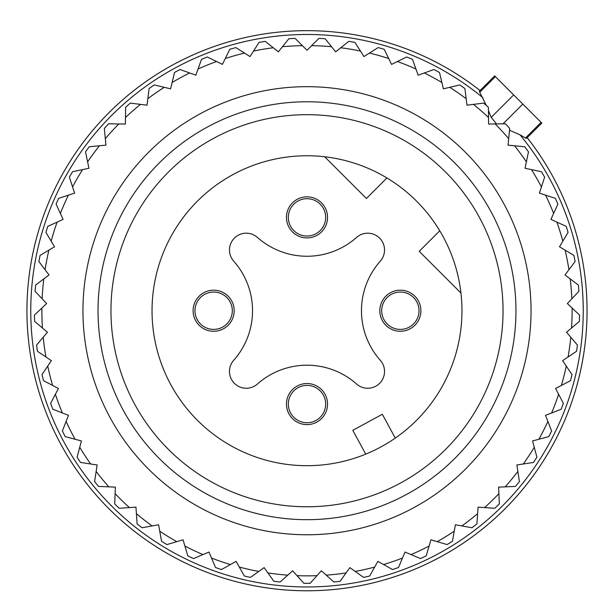 <?xml version="1.0" encoding="UTF-8"?>
<svg xmlns="http://www.w3.org/2000/svg" width="614" height="614" viewBox="0 0 614 614"><rect width="100%" height="100%" fill="white"/><g stroke="black" fill="none" stroke-linecap="round" stroke-linejoin="round"><path stroke-width="0.92" d="M213.012 138.68A196.043 196.043 0 0 0 134.957 404.71A196.043 196.043 0 0 0 400.988 482.773A196.043 196.043 0 0 0 479.043 216.742A196.043 196.043 0 0 0 213.012 138.68M381.294 446.723A154.966 154.966 0 0 0 442.993 236.428A154.966 154.966 0 0 0 232.706 174.729A154.966 154.966 0 0 0 171.007 385.024A154.966 154.966 0 0 0 381.294 446.723M297.153 386.052A20.538 20.538 0 0 0 288.979 413.928A20.538 20.538 0 0 0 316.847 422.102A20.538 20.538 0 0 0 325.021 394.234A20.538 20.538 0 0 0 297.153 386.052M233.704 360.303A16.801 16.801 0 0 0 234.387 383.336A16.801 16.801 0 0 0 257.427 384.026A74.685 74.685 0 0 1 356.573 384.026A16.801 16.801 0 0 0 379.613 383.336A16.801 16.801 0 0 0 380.296 360.303A74.685 74.685 0 0 1 380.296 261.15A16.801 16.801 0 0 0 379.613 238.117A16.801 16.801 0 0 0 356.573 237.426A74.685 74.685 0 0 1 257.427 237.426A16.801 16.801 0 0 0 234.387 238.117A16.801 16.801 0 0 0 233.704 261.15A74.685 74.685 0 0 1 233.704 360.303M418.38 300.883A20.538 20.538 0 0 0 390.504 292.701A20.538 20.538 0 0 0 382.33 320.569A20.538 20.538 0 0 0 410.198 328.751A20.538 20.538 0 0 0 418.38 300.883M297.153 199.35A20.538 20.538 0 0 0 288.979 227.218A20.538 20.538 0 0 0 316.847 235.4A20.538 20.538 0 0 0 325.021 207.524A20.538 20.538 0 0 0 297.153 199.35M195.62 320.569A20.538 20.538 0 0 0 223.496 328.751A20.538 20.538 0 0 0 231.67 300.883A20.538 20.538 0 0 0 203.802 292.701A20.538 20.538 0 0 0 195.62 320.569M460.953 293.055L419.216 251.318L439.754 230.78M395.278 438.089L382.345 414.281L352.812 430.322L365.737 454.13M386.943 177.976L366.412 198.506L324.676 156.77M289.087 222.629A18.673 18.673 0 0 1 301.743 199.458A18.673 18.673 0 0 1 324.913 212.114A18.673 18.673 0 0 1 312.257 235.285A18.673 18.673 0 0 1 289.087 222.629M195.728 315.98A18.673 18.673 0 0 1 208.392 292.809A18.673 18.673 0 0 1 231.562 305.473A18.673 18.673 0 0 1 218.906 328.643A18.673 18.673 0 0 1 195.728 315.98M289.087 409.338A18.673 18.673 0 0 1 301.743 386.168A18.673 18.673 0 0 1 324.913 398.824A18.673 18.673 0 0 1 312.257 421.995A18.673 18.673 0 0 1 289.087 409.338M382.438 315.98A18.673 18.673 0 0 1 395.094 292.809A18.673 18.673 0 0 1 418.272 305.473A18.673 18.673 0 0 1 405.608 328.643A18.673 18.673 0 0 1 382.438 315.98M302.372 45.643A265.125 265.125 0 0 0 282.44 46.741L288.849 38.736A272.593 272.593 0 0 1 295.119 38.39L307 50.271L318.881 38.39A272.593 272.593 0 0 1 325.151 38.736L331.56 46.741A265.125 265.125 0 0 0 311.628 45.643M259.039 42.389A272.593 272.593 0 0 1 265.233 41.353L273.238 47.762A265.125 265.125 0 0 0 253.544 51.046L259.039 42.389M229.805 49.289A272.593 272.593 0 0 1 235.853 47.585L244.518 53.073A265.125 265.125 0 0 0 225.307 58.507L229.805 49.289M201.515 59.374A272.593 272.593 0 0 1 207.34 57.002L216.55 61.507A265.125 265.125 0 0 0 198.053 69.021L201.515 59.374M174.506 72.498A272.593 272.593 0 0 1 180.032 69.512L189.688 72.974A265.125 265.125 0 0 0 172.127 82.476L174.506 72.498M149.102 88.523A272.593 272.593 0 0 1 154.267 84.939L164.237 87.318A265.125 265.125 0 0 0 147.836 98.693L149.102 88.523M125.617 107.243A272.593 272.593 0 0 1 130.36 103.114L140.529 104.38A265.125 265.125 0 0 0 125.479 117.489L125.617 107.243M104.334 128.426A272.593 272.593 0 0 1 108.594 123.805L118.84 123.944A265.125 265.125 0 0 0 105.316 138.634L104.334 128.426M85.507 151.835A272.593 272.593 0 0 1 89.23 146.769L99.437 145.779A265.125 265.125 0 0 0 87.61 161.866L85.507 151.835M69.374 177.162A272.593 272.593 0 0 1 72.513 171.72L82.552 169.61A265.125 265.125 0 0 0 72.567 186.902L69.374 177.162M56.12 204.117A272.593 272.593 0 0 1 58.645 198.353L68.392 195.16A265.125 265.125 0 0 0 60.372 213.442L56.12 204.117M45.92 232.361A272.593 272.593 0 0 1 47.792 226.359L57.125 222.114A265.125 265.125 0 0 0 51.162 241.164L45.92 232.361M38.882 261.556A272.593 272.593 0 0 1 40.087 255.386L48.89 250.136A265.125 265.125 0 0 0 45.068 269.73L38.882 261.556M35.098 291.351A272.593 272.593 0 0 1 35.62 285.088L43.794 278.902A265.125 265.125 0 0 0 42.143 298.795L35.098 291.351M34.614 321.375A272.593 272.593 0 0 1 34.445 315.097L41.89 308.044A265.125 265.125 0 0 0 42.443 328.006L34.614 321.375M37.439 351.277A272.593 272.593 0 0 1 36.579 345.053L43.203 337.232A265.125 265.125 0 0 0 45.95 357.003L37.439 351.277M43.54 380.688A272.593 272.593 0 0 1 41.998 374.594L47.723 366.09A265.125 265.125 0 0 0 52.62 385.438L43.54 380.688M52.835 409.246A272.593 272.593 0 0 1 50.632 403.36L55.383 394.272A265.125 265.125 0 0 0 62.382 412.969L52.835 409.246M65.214 436.608A272.593 272.593 0 0 1 62.375 430.997L66.105 421.45A265.125 265.125 0 0 0 75.115 439.263L65.214 436.608M80.526 462.442A272.593 272.593 0 0 1 77.088 457.177L79.743 447.276A265.125 265.125 0 0 0 90.665 463.992L80.526 462.442M98.593 486.434A272.593 272.593 0 0 1 94.594 481.583L96.145 471.445A265.125 265.125 0 0 0 108.839 486.856L98.593 486.434M119.185 508.292A272.593 272.593 0 0 1 114.68 503.91L115.11 493.664A265.125 265.125 0 0 0 129.416 507.586L119.185 508.292M142.064 527.756A272.593 272.593 0 0 1 137.099 523.895L136.392 513.665A265.125 265.125 0 0 0 152.149 525.929L142.064 527.756M166.939 544.58A272.593 272.593 0 0 1 161.582 541.295L159.755 531.202A265.125 265.125 0 0 0 176.763 541.655L166.939 544.58M433.968 69.512A272.593 272.593 0 0 1 437.69 71.508A272.593 272.593 0 0 1 439.494 72.498L441.873 82.476A265.125 265.125 0 0 0 424.312 72.974L433.968 69.512M406.66 57.002A272.593 272.593 0 0 1 412.485 59.374L415.947 69.021A265.125 265.125 0 0 0 397.45 61.507L406.66 57.002M378.147 47.585A272.593 272.593 0 0 1 384.195 49.289L388.693 58.507A265.125 265.125 0 0 0 369.482 53.073L378.147 47.585M348.767 41.353A272.593 272.593 0 0 1 354.961 42.389L360.456 51.046A265.125 265.125 0 0 0 340.762 47.762L348.767 41.353M221.47 569.554A272.593 272.593 0 0 1 215.522 567.513L211.531 558.065A265.125 265.125 0 0 0 230.419 564.55L221.47 569.554M250.458 577.39A272.593 272.593 0 0 1 244.326 576.016L239.322 567.067A265.125 265.125 0 0 0 258.801 571.434L250.458 577.39M280.137 581.995A272.593 272.593 0 0 1 273.89 581.297L267.934 572.954A265.125 265.125 0 0 0 287.774 575.149L280.137 581.995M310.147 583.3A272.593 272.593 0 0 1 303.853 583.3L297.015 575.663A265.125 265.125 0 0 0 316.985 575.663L310.147 583.3M340.11 581.297A272.593 272.593 0 0 1 333.862 581.995L326.226 575.149A265.125 265.125 0 0 0 346.066 572.954L340.11 581.297M369.674 576.016A272.593 272.593 0 0 1 363.542 577.39L355.199 571.434A265.125 265.125 0 0 0 374.678 567.067L369.674 576.016M398.478 567.513A272.593 272.593 0 0 1 392.53 569.554L383.581 564.55A265.125 265.125 0 0 0 402.469 558.065L398.478 567.513M426.17 555.893A272.593 272.593 0 0 1 420.483 558.571L411.042 554.58A265.125 265.125 0 0 0 429.094 546.061L426.17 555.893M452.418 541.295A272.593 272.593 0 0 1 447.061 544.58L437.237 541.655A265.125 265.125 0 0 0 454.245 531.202L452.418 541.295M476.901 523.895A272.593 272.593 0 0 1 471.936 527.756L461.851 525.929A265.125 265.125 0 0 0 477.608 513.665L476.901 523.895M499.32 503.91A272.593 272.593 0 0 1 494.815 508.292L484.584 507.586A265.125 265.125 0 0 0 498.89 493.664L499.32 503.91M519.406 481.583A272.593 272.593 0 0 1 515.407 486.434L505.161 486.856A265.125 265.125 0 0 0 517.855 471.445L519.406 481.583M536.912 457.177A272.593 272.593 0 0 1 533.474 462.442L523.335 463.992A265.125 265.125 0 0 0 534.257 447.276L536.912 457.177M551.625 430.997A272.593 272.593 0 0 1 548.786 436.608L538.885 439.263A265.125 265.125 0 0 0 547.895 421.45L551.625 430.997M563.368 403.36A272.593 272.593 0 0 1 561.165 409.246L551.618 412.969A265.125 265.125 0 0 0 558.617 394.272L563.368 403.36M572.002 374.594A272.593 272.593 0 0 1 570.46 380.688L561.38 385.438A265.125 265.125 0 0 0 566.277 366.09L572.002 374.594M577.421 345.053A272.593 272.593 0 0 1 576.561 351.277L568.05 357.003A265.125 265.125 0 0 0 570.797 337.232L577.421 345.053M579.555 315.097A272.593 272.593 0 0 1 579.386 321.375L571.557 328.006A265.125 265.125 0 0 0 572.11 308.044L579.555 315.097M578.38 285.088A272.593 272.593 0 0 1 578.902 291.351L571.857 298.795A265.125 265.125 0 0 0 570.206 278.902L578.38 285.088M573.913 255.386A272.593 272.593 0 0 1 575.118 261.556L568.932 269.73A265.125 265.125 0 0 0 565.11 250.136L573.913 255.386M566.208 226.359A272.593 272.593 0 0 1 568.08 232.361L562.838 241.164A265.125 265.125 0 0 0 556.875 222.114L566.208 226.359M555.355 198.353A272.593 272.593 0 0 1 557.88 204.117L553.628 213.442A265.125 265.125 0 0 0 545.608 195.16L555.355 198.353M541.487 171.72A272.593 272.593 0 0 1 544.626 177.162L541.433 186.902A265.125 265.125 0 0 0 531.448 169.61L541.487 171.72M524.77 146.769A272.593 272.593 0 0 1 528.493 151.835L526.39 161.866A265.125 265.125 0 0 0 514.563 145.779L524.77 146.769M505.406 123.805A272.593 272.593 0 0 1 509.666 128.426L508.684 138.634A265.125 265.125 0 0 0 495.16 123.944L505.406 123.805M483.64 103.114A272.593 272.593 0 0 1 488.383 107.243L488.521 117.489A265.125 265.125 0 0 0 473.471 104.38L483.64 103.114M459.732 84.939A272.593 272.593 0 0 1 464.898 88.523L466.164 98.693A265.125 265.125 0 0 0 449.763 87.318L459.732 84.939M193.517 558.571A272.593 272.593 0 0 1 187.83 555.893L184.906 546.061A265.125 265.125 0 0 0 202.958 554.58L193.517 558.571M273.238 47.762L278.349 51.852L282.44 46.741M244.518 53.073L250.044 56.572L253.544 51.046M216.55 61.507L222.429 64.386L225.307 58.507M189.688 72.974L195.843 75.184L198.053 69.021M164.237 87.318L170.608 88.838L172.127 82.476M140.529 104.38L147.022 105.194L147.836 98.693M118.84 123.944L125.386 124.036L125.479 117.489M99.437 145.779L105.953 145.15L105.316 138.634M82.552 169.61L88.953 168.267L87.61 161.866M68.392 195.16L74.609 193.118L72.567 186.902M57.125 222.114L63.081 219.398L60.372 213.442M48.89 250.136L54.516 246.79L51.162 241.164M43.794 278.902L49.013 274.949L45.068 269.73M41.89 308.044L46.641 303.546L42.143 298.795M43.203 337.232L47.431 332.235L42.443 328.006M47.723 366.09L51.376 360.656L45.95 357.003M55.383 394.272L58.422 388.478L52.62 385.438M66.105 421.45L68.484 415.348L62.382 412.969M79.743 447.276L81.439 440.952L75.115 439.263M96.145 471.445L97.135 464.975L90.665 463.992M115.11 493.664L115.378 487.125L108.839 486.856M136.392 513.665L135.947 507.141L129.416 507.586M159.755 531.202L158.589 524.763L152.149 525.929M184.906 546.061L183.033 539.79L176.763 541.655M211.531 558.065L208.99 552.04L202.958 554.58M239.322 567.067L236.129 561.357L230.419 564.55M267.934 572.954L264.127 567.628L258.801 571.434M297.015 575.663L292.655 570.79L287.774 575.149M326.226 575.149L321.345 570.79L316.985 575.663M355.199 571.434L349.873 567.628L346.066 572.954M383.581 564.55L377.871 561.357L374.678 567.067M411.042 554.58L405.01 552.04L402.469 558.065M437.237 541.655L430.967 539.79L429.094 546.061M461.851 525.929L455.411 524.763L454.245 531.202M484.584 507.586L478.053 507.141L477.608 513.665M505.161 486.856L498.622 487.125L498.89 493.664M523.335 463.992L516.865 464.975L517.855 471.445M538.885 439.263L532.561 440.952L534.257 447.276M551.618 412.969L545.516 415.348L547.895 421.45M561.38 385.438L555.578 388.478L558.617 394.272M568.05 357.003L562.624 360.656L566.277 366.09M571.557 328.006L566.568 332.235L570.797 337.232M571.857 298.795L567.359 303.546L572.11 308.044M568.932 269.73L564.987 274.949L570.206 278.902M562.838 241.164L559.484 246.79L565.11 250.136M553.628 213.442L550.919 219.398L556.875 222.114M541.433 186.902L539.391 193.118L545.608 195.16M526.39 161.866L525.047 168.267L531.448 169.61M508.684 138.634L508.047 145.15L514.563 145.779M488.521 117.489L488.614 124.036L495.16 123.944M466.164 98.693L466.978 105.194L473.471 104.38M441.873 82.476L443.392 88.838L449.763 87.318M415.947 69.021L418.157 75.184L424.312 72.974M388.693 58.507L391.571 64.386L397.45 61.507M360.456 51.046L363.956 56.572L369.482 53.073M331.56 46.741L335.651 51.852L340.762 47.762M414.412 114.104A224.049 224.049 0 0 1 503.618 418.142A224.049 224.049 0 0 1 199.588 507.348A224.049 224.049 0 0 1 110.382 203.311A224.049 224.049 0 0 1 414.412 114.104M206.818 494.101A208.96 208.96 0 0 0 490.379 410.904A208.96 208.96 0 0 0 407.182 127.351A208.96 208.96 0 0 0 123.621 210.548A208.96 208.96 0 0 0 206.818 494.101M575.732 389.575A280.061 280.061 0 0 0 527.196 137.674A280.061 280.061 0 0 1 575.732 389.575A280.061 280.061 0 0 0 527.196 137.674A280.061 280.061 0 0 1 575.732 389.575A280.061 280.061 0 0 0 527.196 137.674A280.061 280.061 0 0 1 575.732 389.575A280.061 280.061 0 0 0 527.196 137.674A280.061 280.061 0 0 1 228.155 579.455A280.061 280.061 0 0 1 38.268 231.877A280.061 280.061 0 0 0 228.155 579.455A280.061 280.061 0 0 0 575.732 389.575M486.296 105.401L479.749 92.246L495.368 76.627L494.661 75.913L541.809 123.069L541.103 122.355L525.484 137.981L526.497 138.365L526.19 137.267M482.873 97.703A276.246 276.246 0 0 0 41.929 232.952A276.246 276.246 0 0 0 229.229 575.794A276.246 276.246 0 0 0 520.027 134.85L509.497 130.222M520.027 134.85L525.484 137.981M496.542 123.928L491.208 117.374L488.429 110.443M479.749 92.246L479.357 91.225L480.455 91.54M480.048 90.527A280.061 280.061 0 0 0 38.268 231.877A280.061 280.061 0 0 1 480.048 90.527M503.035 123.836L522.806 104.065M513.665 94.917L491.208 117.374M541.809 123.069L526.505 138.373M494.661 75.913L479.357 91.225"/></g></svg>
